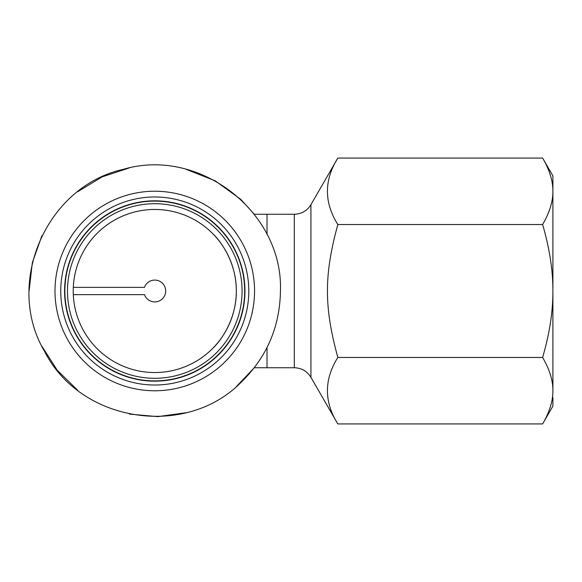<?xml version="1.0" encoding="UTF-8"?>
<svg xmlns="http://www.w3.org/2000/svg" width="582" height="582" viewBox="0 0 582 582"><rect width="100%" height="100%" fill="white"/><g stroke="black" fill="none" stroke-linecap="round" stroke-linejoin="round"><path stroke-width="0.87" d="M212.692 348.4C222.375 339.459 236.648 317.183 236.321 291C236.648 264.817 222.375 242.541 212.692 233.6C222.375 242.541 236.648 264.817 236.321 291C236.648 317.183 222.375 339.459 212.692 348.4M154.776 372.545A81.545 81.545 0 0 0 225.394 250.231A81.545 81.545 0 0 0 84.157 250.231A81.545 81.545 0 0 0 154.776 372.545M294.31 214.256L294.31 367.744C301.563 367.984 307.1 371.185 310.926 377.34L310.926 204.66C307.1 210.815 301.563 214.016 294.31 214.256L267.014 214.256L267.014 234.473L267.014 214.256L254.29 214.256L240.803 199.386L215.318 180.871L186.029 169.275M294.31 367.744L254.29 367.744L236.394 386.564M267.014 367.744L267.014 347.527L267.014 367.744M144.489 287.363L73.31 287.363L144.489 287.363A10.913 10.913 0 0 1 161.265 282.226A10.913 10.913 0 0 1 161.265 299.774A10.913 10.913 0 0 1 144.489 294.637L73.31 294.637L144.489 294.637M242.076 291A87.3 87.3 0 0 0 111.126 215.398A87.3 87.3 0 0 0 111.126 366.602A87.3 87.3 0 0 0 242.076 291A87.3 87.3 0 0 0 111.126 215.398A87.3 87.3 0 0 0 111.126 366.602A87.3 87.3 0 0 0 242.076 291M73.31 294.637A81.545 81.545 0 0 0 156.594 372.524A81.545 81.545 0 0 0 236.321 291A81.545 81.545 0 0 0 156.594 209.476A81.545 81.545 0 0 0 73.31 287.363M244.949 291A90.181 90.181 0 0 0 109.685 212.903A90.181 90.181 0 0 0 109.685 369.097A90.181 90.181 0 0 0 244.949 291M248.79 291A94.015 94.015 0 0 0 107.765 209.578A94.015 94.015 0 0 0 107.765 372.422A94.015 94.015 0 0 0 248.79 291M310.926 377.34L337.829 423.929C323.97 401.776 323.97 379.617 337.829 357.464C323.97 306.634 323.97 275.366 337.829 224.536C323.97 202.383 323.97 180.224 337.829 158.071L542.62 158.071C549.546 169.959 552.973 181.038 552.9 191.303L552.9 175.88L542.62 158.071M552.9 184.363L552.9 191.303C552.973 201.568 549.546 212.648 542.62 224.536C549.546 248.318 552.973 270.47 552.9 291L552.9 191.303M337.829 423.929L542.62 423.929L552.9 406.12L552.9 397.637M542.62 357.464C549.546 369.352 552.973 380.432 552.9 390.697L552.9 291C552.973 311.53 549.546 333.682 542.62 357.464L337.829 357.464M337.829 224.536L542.62 224.536M552.9 390.697C552.973 400.962 549.546 412.041 542.62 423.929M244.673 291A89.904 89.904 0 0 0 109.823 213.143A89.904 89.904 0 0 0 109.823 368.857A89.904 89.904 0 0 0 244.673 291M254.545 291A99.769 99.769 0 0 0 104.891 204.595A99.769 99.769 0 0 0 104.891 377.405A99.769 99.769 0 0 0 254.545 291M280.444 291C283.274 211.943 199.393 146.875 123.522 169.275C46.24 186.204 4.081 283.623 44.647 351.543C80.258 422.183 185.105 438.792 240.803 382.614C266.643 357.537 279.855 326.997 280.444 291M186.029 412.725L157.737 416.639L129.291 414.064M77.748 390.304L57.32 370.348L41.919 346.29M29.1 291L32.345 262.627L41.919 235.71M77.748 191.696L102.156 176.87L129.291 167.936M310.926 204.66L337.829 158.071"/></g></svg>

